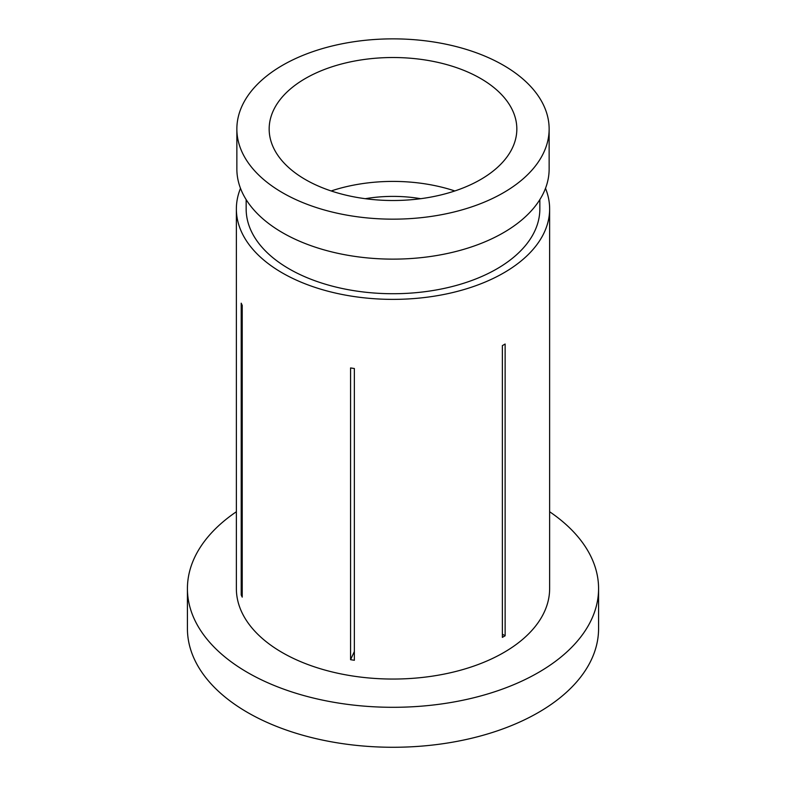 <?xml version="1.0" encoding="UTF-8"?>
<svg xmlns="http://www.w3.org/2000/svg" width="786" height="786" viewBox="0 0 786 786"><rect width="100%" height="100%" fill="white"/><g stroke="black" fill="none" stroke-linecap="round" stroke-linejoin="round"><path stroke-width="1.18" d="M480.57 78.462A123.834 71.497 0 0 0 345.614 62.959A123.834 71.497 0 0 0 269.166 129.012A123.834 71.497 0 0 0 305.43 179.572A123.834 71.497 0 0 0 440.386 195.066A123.834 71.497 0 0 0 516.834 129.012A123.834 71.497 0 0 0 480.57 78.462M454.829 190.959A123.834 71.497 0 0 0 331.171 190.959M236.37 511.745A205.578 118.686 0 0 0 187.422 588.616L187.422 628.584A205.578 118.686 0 0 0 247.629 712.509A205.578 118.686 0 0 0 471.669 738.241A205.578 118.686 0 0 0 598.578 628.584L598.578 588.616A205.578 118.686 0 0 0 549.63 511.745M187.422 588.616A205.578 118.686 0 0 0 247.629 672.541A205.578 118.686 0 0 0 471.669 698.273A205.578 118.686 0 0 0 598.578 588.616M246.156 199.624L246.156 208.948A146.844 84.78 0 0 0 289.169 268.891A146.844 84.78 0 0 0 449.189 287.273A146.844 84.78 0 0 0 539.844 208.948L539.844 199.624M236.861 129.012L236.861 168.98A156.139 90.144 0 0 0 282.587 232.725A156.139 90.144 0 0 0 452.756 252.267A156.139 90.144 0 0 0 549.139 168.98L549.139 129.012A156.139 90.144 0 0 0 503.413 65.267A156.139 90.144 0 0 0 333.244 45.726A156.139 90.144 0 0 0 236.861 129.012A156.139 90.144 0 0 0 282.587 192.757A156.139 90.144 0 0 0 452.756 212.299A156.139 90.144 0 0 0 549.139 129.012M420.707 198.701A97.896 56.523 0 0 0 365.294 198.701M502.362 345.624A156.63 90.429 0 0 0 505.133 344.022L505.133 635.766A156.63 90.429 180 0 1 502.362 637.367L502.362 345.624M350.576 367.936A156.63 90.429 0 0 0 354.358 368.516L354.358 660.269A156.63 90.429 180 0 1 350.576 659.68L350.576 367.936M240.496 188.326A156.63 90.429 0 0 0 236.37 208.948L236.37 588.616A156.63 90.429 0 0 0 282.243 652.557A156.63 90.429 0 0 0 452.942 672.168A156.63 90.429 0 0 0 549.63 588.616L549.63 208.948A156.63 90.429 0 0 0 545.504 188.326M236.37 208.948A156.63 90.429 0 0 0 282.243 272.889A156.63 90.429 0 0 0 452.942 292.49A156.63 90.429 0 0 0 549.63 208.948M241.214 303.19A156.63 90.429 0 0 0 242.226 305.381L242.226 597.124A156.63 90.429 180 0 1 241.214 594.943L241.214 303.19M502.362 634.174L505.133 635.766M242.226 594.786L241.214 594.943M354.358 651.525L350.576 659.68"/></g></svg>
